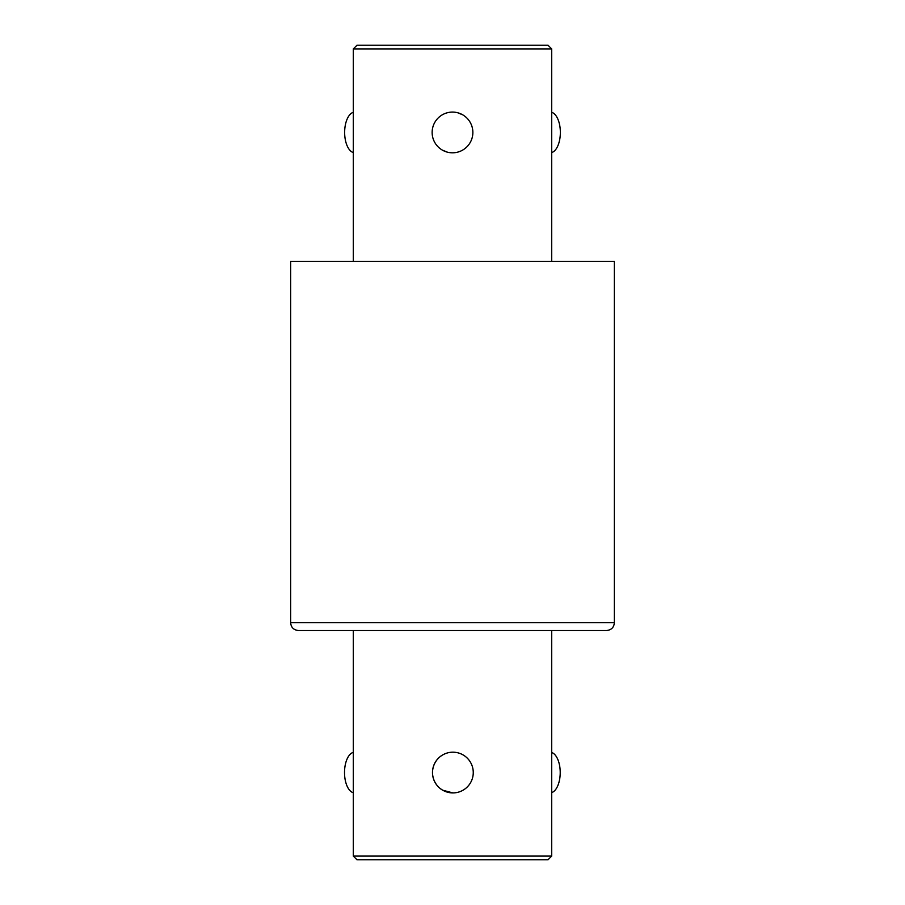 <?xml version="1.0" encoding="UTF-8"?>
<svg xmlns="http://www.w3.org/2000/svg" width="905" height="905" viewBox="0 0 905 905"><rect width="100%" height="100%" fill="white"/><g stroke="black" fill="none" stroke-linecap="round" stroke-linejoin="round"><path stroke-width="1.36" d="M453.032 630.536L298.48 630.536C293.673 630.038 291.059 627.425 290.641 622.708L614.359 622.708C613.941 627.425 611.327 630.038 606.52 630.536L453.032 630.536M353.301 792.735A20.363 10.125 -90 0 1 344.522 772.553A20.363 10.125 -90 0 1 353.301 752.372M551.699 752.485A20.363 10.238 90 0 1 560.218 772.553A20.363 10.238 90 0 1 551.699 792.622M432.533 772.553A20.363 20.363 90 0 0 452.896 792.916A20.363 20.363 90 0 0 473.258 772.553A20.363 20.363 90 0 0 452.896 752.191A20.363 20.363 90 0 0 432.533 772.553M442.681 754.917A20.363 20.363 90 0 0 442.681 790.201L452.896 792.916M551.699 856.096L353.301 856.096L356.955 859.75L548.045 859.75L551.699 856.096L551.699 630.536M551.699 112.311A20.363 10.181 90 0 1 560.353 132.447A20.363 10.181 90 0 1 551.699 152.572M353.301 152.572A20.363 10.181 -90 0 1 344.647 132.447A20.363 10.181 -90 0 1 353.301 112.311M472.863 132.447A20.363 20.363 0 0 0 452.5 112.084A20.363 20.363 0 0 0 432.138 132.447A20.363 20.363 0 0 0 452.5 152.809A20.363 20.363 0 0 0 472.863 132.447M462.67 114.799L457.772 112.774M614.359 622.708L614.359 261.409L290.641 261.409L290.641 622.708M353.301 48.904L551.699 48.904L548.045 45.25L356.955 45.25L353.301 48.904L353.301 261.409M442.33 150.083L447.228 152.108M353.301 856.096L353.301 630.536M551.699 48.904L551.699 261.409"/></g></svg>
